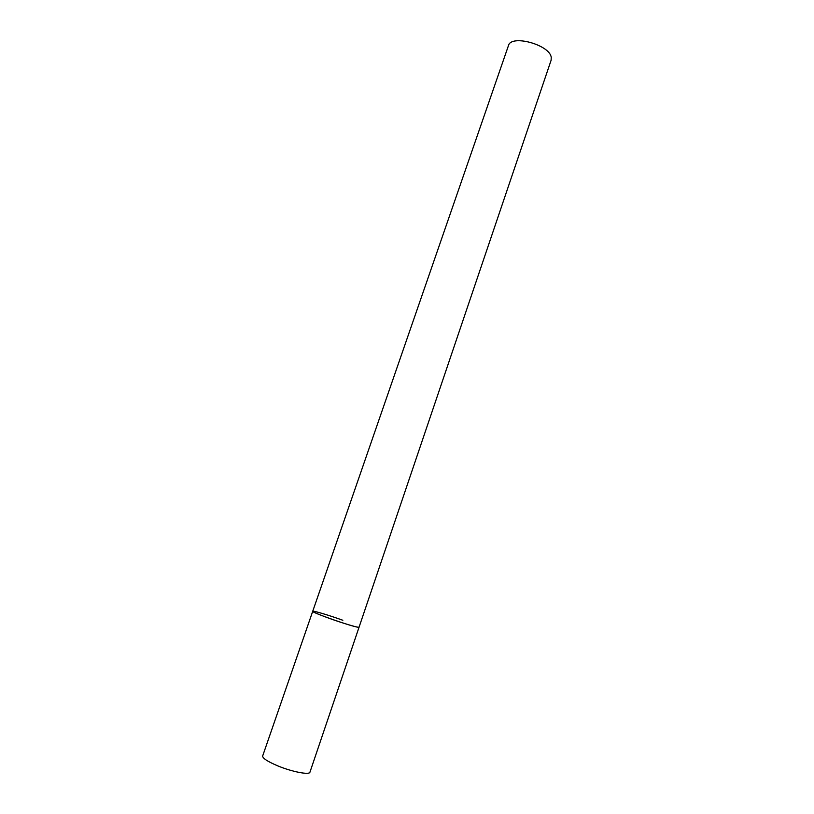 <?xml version="1.0" encoding="UTF-8"?>
<svg xmlns="http://www.w3.org/2000/svg" width="814" height="814" viewBox="0 0 814 814"><rect width="100%" height="100%" fill="white"/><g stroke="black" fill="none" stroke-linecap="round" stroke-linejoin="round"><path stroke-width="1.22" d="M312.718 611.304L508.455 45.615C510.938 34.198 549.654 44.699 551.231 57.306L551.119 60.226L309.951 772.171C309.554 775.182 292.226 771.876 277.9 765.923C267.613 761.568 262.535 758.251 262.657 755.982L312.718 611.304C310.795 612.22 351.933 626.668 358.099 627.228L359.066 627.177C359.34 628.174 342.928 623.3 328.663 618.121C318.406 614.366 313.095 612.097 312.718 611.304C312.617 610.347 328.927 615.221 342.847 620.268"/></g></svg>
